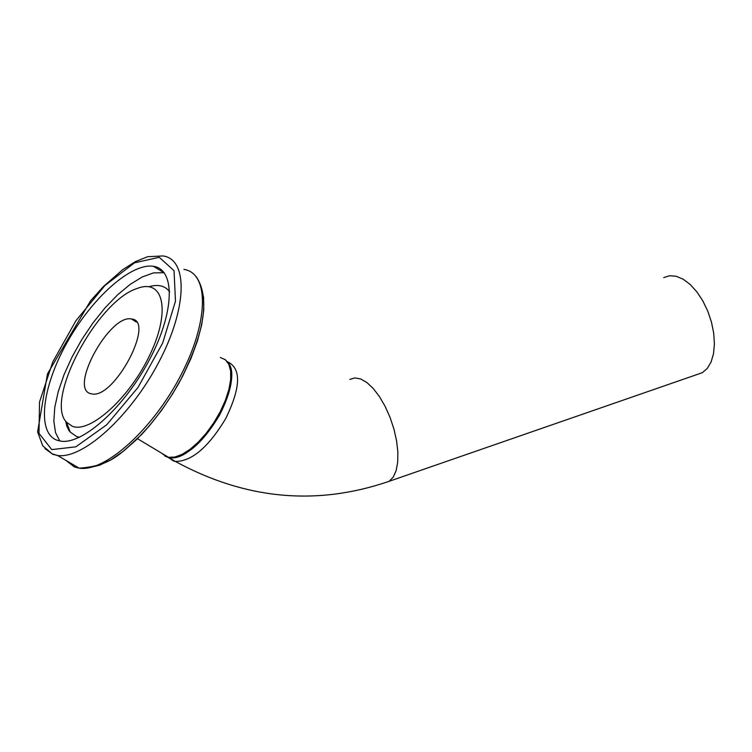 <?xml version="1.0" encoding="UTF-8"?>
<svg xmlns="http://www.w3.org/2000/svg" width="752" height="752" viewBox="0 0 752 752"><rect width="100%" height="100%" fill="white"/><g stroke="black" fill="none" stroke-linecap="round" stroke-linejoin="round"><path stroke-width="1.13" d="M696.878 374.581L702.293 372.701L707.294 368.414L711.101 361.975L713.516 353.675L714.4 343.937L713.704 333.23L711.458 322.1L707.764 311.131L702.819 300.875L696.878 291.861L690.251 284.538L683.277 279.265L676.302 276.294L669.684 275.73L663.734 277.591M224.763 359.306C235.423 368.207 233.693 386.801 219.603 415.085C202.382 443.595 185.641 457.855 169.379 457.846L164.951 456.126M90.588 393.644L91.866 393.926C114.379 399.218 155.843 320.446 131.515 318.998C109.867 313.706 68.676 388.53 90.588 393.644M56.992 440.221C36.5 432.795 41.952 387.224 66.947 342.762C91.659 298.206 131.252 262.627 153.464 266.33C175.507 269.338 174.661 312.014 149.667 359.315C124.964 406.663 83.049 444.705 60.865 441.161L56.992 440.221M72.361 426.309C90.569 433.547 130.613 396.783 150.494 353.534C170.836 310.285 163.297 278.362 137.419 288.383C97.497 300.462 44.377 399.82 66.486 422.201L72.361 426.309M384.535 482.878L389.169 481.289L393.23 477.153L396.125 470.696L397.705 462.198L397.864 452.084L396.586 440.86L393.935 429.091L390.053 417.379L385.118 406.343L379.403 396.53L373.199 388.446L366.826 382.486L360.603 378.923L354.841 377.908L349.812 379.459M168.664 457.705L173.411 460.948L175.366 461.446C191.666 461.484 208.407 447.271 225.6 418.789C240.762 387.656 241.505 368.687 227.837 361.9M220.374 357.491L225.356 359.757L228.852 364.353L230.648 371.084L230.657 379.638L228.852 389.611L225.318 400.496L220.204 411.748L213.775 422.803L206.368 433.067L198.359 442.026L190.162 449.226L182.191 454.311L174.849 457.047L168.504 457.319L166.549 456.821L161.37 453.033M51.747 449.602L38.982 433.331L39.527 402L52.753 361.985L75.943 320.7L104.904 285.516L134.486 262.843L159.198 257.287L174.032 270.664L175.479 301.167L162.676 343.034L138.001 387.449L106.784 424.711L75.867 446.82L51.747 449.602M44.96 448.624L52.809 454.293L57.5 455.458C82.814 459.51 130.735 416.119 158.907 362.003C187.417 307.944 188.169 259.402 163.099 255.943L147.646 256.705L135.52 261.574L122.83 269.564L103.362 286.597L90.607 300.753L47.47 373.866L37.6 431.874L42.732 445.795L52.226 453.851L57.5 455.458L79.186 468.167L74.429 466.964L65.678 460.243M183.911 269.385C209.263 273.089 208.962 321.677 180.696 375.53C152.769 429.448 104.791 472.444 79.186 468.167C112.114 465.751 120.621 453.381 141.63 434.506C155.504 419.419 167.94 402.301 178.938 383.125C204.506 333.775 210.325 298.375 196.413 276.924M89.206 467.725L99.64 465.197L111.23 459.585L123.61 451.04L136.356 439.798L149.065 426.224L161.276 410.761L172.584 393.926L182.576 376.32L190.933 358.535L197.372 341.173L201.696 324.845L203.783 310.059L203.595 297.294L201.179 286.926M65.631 421.054L70.227 432.043L76.601 436.545L79.468 437.269M169.661 291.795C165.092 285.751 158.202 284.059 148.981 286.719M164.19 272.732L153.455 272.901L142.354 276.915L130.246 284.331L117.641 294.793L105.045 307.85L92.938 322.975L81.799 339.556L72.06 356.965L64.108 374.515L58.261 391.529L54.783 407.302L53.843 421.195L55.526 432.597L59.812 440.992M169.379 457.846L175.366 461.446C245.49 499.601 316.752 506.209 389.169 481.289L702.293 372.701M131.515 318.998L136.441 322.082M227.038 361.439C247.756 380.098 195.84 465.855 168.504 457.319L137.522 438.717M66.486 422.201L70.227 432.043L68.893 430.464L66.759 426.008L65.659 421.101M164.303 272.882L153.464 266.33"/></g></svg>
